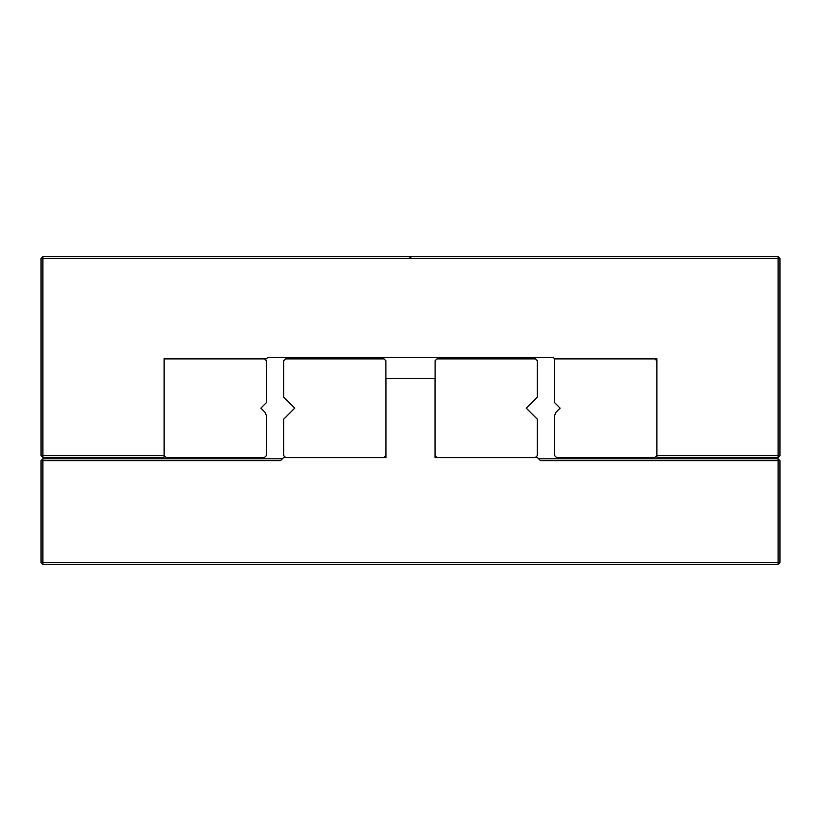<?xml version="1.0" encoding="UTF-8"?>
<svg xmlns="http://www.w3.org/2000/svg" width="821" height="821" viewBox="0 0 821 821"><rect width="100%" height="100%" fill="white"/><g stroke="black" fill="none" stroke-linecap="round" stroke-linejoin="round"><path stroke-width="1.23" d="M41.05 258.41L42.897 258.41L42.897 256.562L41.05 258.41L41.05 455.573L164.077 455.573L164.077 358.777L266.415 358.777L267.646 357.546L553.354 357.546L554.586 358.777L656.923 358.777L656.923 457.42L778.103 457.42L778.103 455.573L656.923 455.573M410.859 257.794L410.141 257.794L411.567 256.562L42.897 256.562M411.567 256.562L778.103 256.562L778.103 258.41L42.897 258.41L42.897 457.42L164.077 457.42L164.077 455.573M778.103 256.562L779.95 258.41L779.95 455.573L778.103 457.42M42.897 457.42L41.05 455.573M410.141 257.794L409.433 256.562M779.95 258.41L778.103 258.41L778.103 455.573L779.95 455.573M555.889 412.399L560.127 408.16L554.586 402.618L554.586 358.9L654.953 358.9L656.8 360.747L656.8 455.573L654.953 457.42L556.433 457.42L554.586 455.573L554.586 415.549L555.889 412.399M266.415 360.747L266.415 402.618L260.873 408.16L265.111 412.399L266.415 415.549L266.415 455.573L264.567 457.42L166.047 457.42L164.2 455.573L164.2 358.9L264.567 358.9L266.415 360.747M538.576 458.775L537.345 457.543L435.007 457.543L435.007 378.604L385.993 378.604L385.993 457.543L283.656 457.543L280.577 460.622L42.897 460.622L42.897 458.775L41.05 460.622L42.897 460.622L42.897 562.59L778.103 562.59L778.103 460.622L779.95 460.622L778.103 458.775L538.576 458.775L540.423 460.622L778.103 460.622L778.103 458.775M282.424 458.775L42.897 458.775M41.05 562.59L42.897 564.438L42.897 562.59L41.05 562.59L41.05 460.622M42.897 564.438L778.103 564.438L779.95 562.59L779.95 460.622M779.95 562.59L778.103 562.59L778.103 564.438M537.345 360.747L537.345 397.077L526.261 408.16L537.345 419.244L537.345 455.573L535.497 457.42L436.977 457.42L435.13 455.573L435.13 360.747L436.977 358.9L535.497 358.9L537.345 360.747M283.656 360.747L283.656 397.077L294.739 408.16L283.656 419.244L283.656 455.573L285.503 457.42L384.023 457.42L385.87 455.573L385.87 360.747L384.023 358.9L285.503 358.9L283.656 360.747"/></g></svg>
